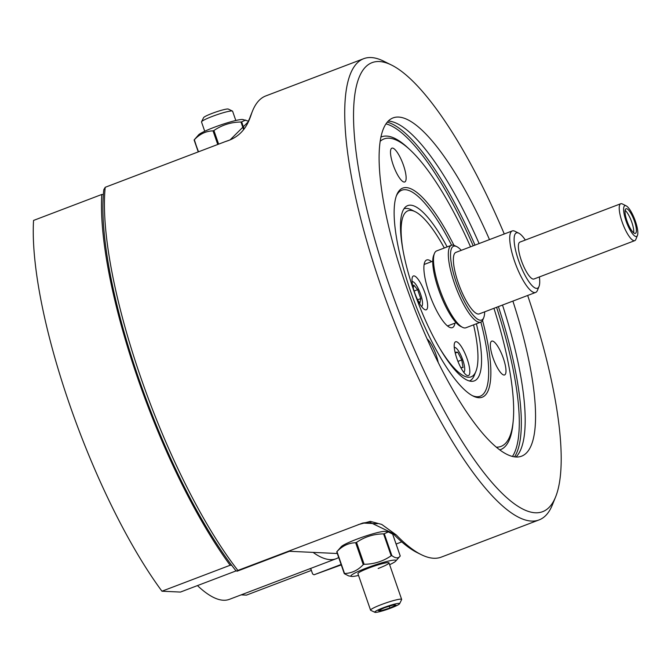 <?xml version="1.0" encoding="UTF-8"?>
<svg xmlns="http://www.w3.org/2000/svg" width="671" height="671" viewBox="0 0 671 671"><rect width="100%" height="100%" fill="white"/><g stroke="black" fill="none" stroke-linecap="round" stroke-linejoin="round"><path stroke-width="1.01" d="M310.698 568.412L312.611 573.94L314.011 574.795L341.262 564.907M504.273 233.978A240.143 63.342 69.2 0 0 391.378 64.978A240.143 63.342 69.2 0 0 388.794 283.867A240.143 63.342 69.2 0 0 555.663 496.775A240.143 63.342 69.2 0 0 527.666 295.466M555.663 496.775L552.426 504.777A246.727 65.07 -110.8 0 1 539.14 519.891A246.727 65.07 -110.8 0 1 380.985 286.039A246.727 65.07 -110.8 0 1 363.665 58.696A246.727 65.07 -110.8 0 1 383.636 61.153L391.378 64.978M503.334 358.272A18.092 4.772 -110.8 0 1 504.609 374.946A18.092 4.772 -110.8 0 1 493.009 357.794A18.092 4.772 -110.8 0 1 491.742 341.12A18.092 4.772 -110.8 0 1 503.334 358.272M403.481 165.309A18.092 4.772 -110.8 0 1 404.747 181.975A18.092 4.772 -110.8 0 1 393.147 164.831A18.092 4.772 -110.8 0 1 391.881 148.157A18.092 4.772 -110.8 0 1 403.481 165.309M427.15 338.956A18.092 4.772 -110.8 0 1 436.184 355.169A18.092 4.772 -110.8 0 1 438.188 362.365M489.486 239.597A180.935 47.725 69.2 0 0 392.988 117.928A180.935 47.725 69.2 0 0 405.695 284.647A180.935 47.725 69.2 0 0 521.669 456.137A180.935 47.725 69.2 0 0 512.887 301.094M516.041 456.968A180.935 47.725 69.2 0 0 502.504 305.045M470.53 246.811A164.487 43.38 69.2 0 0 410.191 149.969A164.487 43.38 69.2 0 0 380.105 141.388M410.191 149.969L408.144 148.065A167.331 44.135 69.2 0 0 380.851 137.119M453.932 245.301A111.847 29.499 69.2 0 0 396.704 194.993A111.847 29.499 69.2 0 0 410.585 291.197A111.847 29.499 69.2 0 0 473.223 396.1A111.847 29.499 69.2 0 0 482.533 320.478M472.241 395.588A110.203 29.063 69.2 0 0 480.847 322.08M447.163 246.903A93.755 24.726 69.2 0 0 407.674 205.611A93.755 24.726 69.2 0 0 414.259 292.002A93.755 24.726 69.2 0 0 474.355 380.868A93.755 24.726 69.2 0 0 476.41 323.774M363.665 58.696L265.791 95.928A246.727 65.07 69.2 0 0 252.506 111.042A246.727 65.07 69.2 0 0 250.979 115.337C248.664 121.686 243.808 136.196 225.54 141.514L105.213 187.293A246.727 65.07 69.2 0 0 140.759 377.438A246.727 65.07 69.2 0 0 237.886 570.425L237.031 571.231L289.436 551.294L337.312 553.508M341.111 564.479L314.011 574.795M237.031 571.231L235.622 570.384A243.439 64.206 -110.8 0 1 103.804 189.7L105.213 187.293M358.205 524.647L370.358 521.384L381.732 524.42L396.293 534.963A246.727 65.07 69.2 0 0 421.296 554.665L417.421 552.753A243.439 64.206 -110.8 0 1 392.753 533.311L369.486 522.097L362.743 523.044L237.886 570.425M421.296 554.665A246.727 65.07 69.2 0 0 441.266 557.123L539.14 519.891M401.753 541.891L396.108 544.038M451.6 245.217A110.203 29.063 69.2 0 0 396.309 196.024M496.448 447.18A164.487 43.38 69.2 0 0 513.223 420.767A164.487 43.38 69.2 0 0 493.931 308.308M499.853 449.872A167.331 44.135 69.2 0 0 512.963 423.552L513.223 420.767M479.111 243.548A180.935 47.725 69.2 0 0 388.241 121.048M225.54 141.514L230.069 139.912L248.018 122.088M249.427 119.136A243.439 64.206 -110.8 0 1 250.887 115.051L252.506 111.042M250.979 115.337L247.792 122.499M396.293 534.963L392.753 533.311M456.842 358.448A18.092 4.772 69.2 0 0 468.442 375.601A18.092 4.772 69.2 0 0 467.167 358.926A18.092 4.772 69.2 0 0 455.567 341.782A18.092 4.772 69.2 0 0 456.842 358.448M414.661 292.657A18.092 4.772 69.2 0 0 426.253 309.801A18.092 4.772 69.2 0 0 424.986 293.135A18.092 4.772 69.2 0 0 413.386 275.982A18.092 4.772 69.2 0 0 414.661 292.657M444.319 247.985A88.824 23.426 69.2 0 0 415.139 211.675A88.824 23.426 69.2 0 0 403.263 251.776M403.95 208.79A92.112 24.29 -110.8 0 1 411.273 209.763L415.139 211.675M454.946 323.137A36.184 9.545 -110.8 0 1 449.478 327.263A36.184 9.545 -110.8 0 1 429.205 293.328A36.184 9.545 -110.8 0 1 424.718 262.202A36.184 9.545 -110.8 0 1 431.554 261.648M447.356 325.838A32.896 8.673 69.2 0 0 448.27 325.678L456.121 322.692M440.377 349.314A88.824 23.426 69.2 0 0 475.907 371.382A88.824 23.426 69.2 0 0 473.567 324.856M432.728 261.195L424.869 264.189A32.896 8.673 69.2 0 0 424.089 264.676M475.907 371.382L474.288 375.383A92.112 24.29 -110.8 0 1 469.465 380.969M421.438 306.353A13.16 3.472 69.2 0 0 422.244 305.515A13.16 3.472 69.2 0 0 420.096 292.791A13.16 3.472 69.2 0 0 413.244 281.854A13.16 3.472 69.2 0 0 412.573 281.661A13.16 3.472 69.2 0 0 412.078 281.761M418.058 300.725L419.945 302.94L420.742 298.587L417.656 289.671L413.764 285.1L413.235 287.976M414.116 291.021L417.656 289.671M417.597 299.786L420.742 298.587M463.619 372.145A13.16 3.472 69.2 0 0 464.424 371.315A13.16 3.472 69.2 0 0 462.797 359.991A13.16 3.472 69.2 0 0 455.424 347.653A13.16 3.472 69.2 0 0 454.267 347.561M460.751 367.498L463.065 367.607L461.749 359.941L457.723 352.158L455.047 352.258M455.248 353.097L457.723 352.158M457.932 361.392L461.749 359.941M525.334 240.042A29.608 7.809 69.2 0 0 518.784 233.181A29.608 7.809 69.2 0 0 518.465 260.172A29.608 7.809 69.2 0 0 539.039 286.416A29.608 7.809 69.2 0 0 539.375 276.938M539.039 286.416L537.421 290.417A32.896 8.673 -110.8 0 1 535.643 292.439A32.896 8.673 -110.8 0 1 514.556 261.254A32.896 8.673 -110.8 0 1 512.25 230.941A32.896 8.673 -110.8 0 1 514.909 231.269L518.784 233.181M635.412 221.279A16.448 4.336 69.2 0 0 626.194 205.854A16.448 4.336 69.2 0 0 626.018 220.851A16.448 4.336 69.2 0 0 637.45 235.429A16.448 4.336 69.2 0 0 635.412 221.279M637.45 235.429L635.831 239.43A19.736 5.209 -110.8 0 1 634.766 240.637A19.736 5.209 -110.8 0 1 622.118 221.933A19.736 5.209 -110.8 0 1 620.734 203.749A19.736 5.209 -110.8 0 1 622.327 203.942L626.194 205.854M461.279 250.333A39.48 10.409 69.2 0 0 456.758 246.626A39.48 10.409 69.2 0 0 456.33 282.608A39.48 10.409 69.2 0 0 483.757 317.601A39.48 10.409 69.2 0 0 484.672 311.83M483.757 317.601L482.952 319.606A41.124 10.845 -110.8 0 1 480.738 322.122A41.124 10.845 -110.8 0 1 454.376 283.154A41.124 10.845 -110.8 0 1 451.491 245.259A41.124 10.845 -110.8 0 1 454.821 245.67L456.758 246.626M462.579 327.356L460.642 326.4A39.48 10.409 -110.8 0 1 438.54 289.377A39.48 10.409 -110.8 0 1 433.642 255.425L434.447 253.42A41.124 10.845 69.2 0 0 439.547 288.79A41.124 10.845 69.2 0 0 462.579 327.356A41.124 10.845 69.2 0 0 465.909 327.767L480.738 322.122M451.491 245.259L436.662 250.904A41.124 10.845 69.2 0 0 434.447 253.42M626.957 220.893A13.16 3.472 69.2 0 0 635.395 233.365A13.16 3.472 69.2 0 0 634.472 221.237A13.16 3.472 69.2 0 0 626.035 208.765A13.16 3.472 69.2 0 0 626.957 220.893M633.642 232.778A13.16 3.472 69.2 0 0 631.805 222.252A13.16 3.472 69.2 0 0 625.112 210.367M620.734 203.749L519.891 242.114A19.736 5.209 69.2 0 0 521.283 260.298A19.736 5.209 69.2 0 0 533.931 279.01L634.766 240.637M512.25 230.941L455.903 252.38A32.896 8.673 69.2 0 0 458.209 282.692A32.896 8.673 69.2 0 0 479.295 313.877L535.643 292.439M197.459 585.59A197.383 52.061 69.2 0 0 229.415 599.337L336.188 558.717A197.383 52.061 -110.8 0 1 313.089 552.392M338.687 557.458A197.383 52.061 -110.8 0 1 336.188 558.717M217.748 144.475L213.026 130.853L213.915 130.518L218.637 144.139M248.471 121.199L242.852 119.53A23.854 2.617 160.9 0 0 214.083 127.356A23.854 2.617 160.9 0 0 198.608 134.854L194.137 139.929L198.507 151.797M243.447 129.184L240.964 122.005C231.034 122.13 222.017 124.965 213.915 130.518M240.964 122.005L241.652 121.854L243.959 128.513M245.712 120.05L241.652 121.854M213.026 130.853C205.88 131.105 199.648 134.066 194.338 139.753L198.281 151.889M355.647 542.722L356.536 542.386L364.127 564.286L363.237 564.63L355.647 542.722C348.501 542.973 342.269 545.934 336.959 551.612L344.542 573.52C351.696 573.269 357.928 570.308 363.237 564.63M378.159 568.488A16.448 1.803 160.9 0 0 389.004 562.885A16.448 1.803 160.9 0 0 368.773 568.052A16.448 1.803 160.9 0 0 357.92 573.655L370.568 610.165A16.448 1.803 -19.1 0 1 381.413 604.571A16.448 1.803 -19.1 0 1 401.652 599.404A16.448 1.803 -19.1 0 1 401.627 599.622L399.589 603.749A13.16 1.443 160.9 0 0 383.426 607.7A13.16 1.443 160.9 0 0 374.871 612.304A13.16 1.443 160.9 0 0 390.933 608.052A13.16 1.443 160.9 0 0 399.589 603.749M358.54 575.441A23.854 2.617 -19.1 0 1 351.512 576.406A23.854 2.617 -19.1 0 1 366.66 567.951A23.854 2.617 -19.1 0 1 395.747 561.082A23.854 2.617 -19.1 0 1 389.625 564.68M351.512 576.406L348.652 575.886L344.349 573.697M344.298 573.579L336.767 551.814L341.229 546.722A23.854 2.617 -19.1 0 1 356.712 539.224A23.854 2.617 -19.1 0 1 385.473 531.398L388.333 531.918L384.273 533.722L391.864 555.622C395.588 558.457 398.381 558.582 400.218 556.007L392.636 534.108L388.333 531.918M364.127 564.286C374.057 564.168 383.074 561.333 391.168 555.781L383.586 533.873C373.655 533.999 364.638 536.834 356.536 542.386M383.586 533.873L384.273 533.722M395.747 561.082L400.017 556.192M391.864 555.622L391.168 555.781M201.552 121.761L203.581 117.643A13.16 1.443 -19.1 0 1 212.237 113.34A13.16 1.443 -19.1 0 1 228.299 109.079L232.443 111.067A16.448 1.803 160.9 0 0 212.363 116.385A16.448 1.803 160.9 0 0 201.552 121.761A16.448 1.803 160.9 0 0 201.518 121.988L204.73 131.256M235.815 120.495L232.602 111.218A16.448 1.803 160.9 0 0 232.443 111.067M378.41 610.635L381.12 610.761L389.893 608.001L395.949 605.116L393.24 604.99L384.466 607.75L378.41 610.635M374.871 612.304L370.728 610.325A16.448 1.803 -19.1 0 1 370.568 610.165M389.281 606.24L389.893 608.001M380.7 609.545L381.12 610.761M310.891 568.991L309.373 568.916M311.386 570.4L246.433 595.118L241.157 594.867M103.351 194.556L101.766 194.481A246.727 65.07 69.2 0 0 230.153 565.25L231.738 565.326M101.766 194.481L33.55 220.432A246.727 65.07 69.2 0 0 161.946 591.21L230.153 565.25M236.318 570.803L180.44 592.065L161.946 591.21M514.573 456.817A182.252 48.069 69.2 0 0 498.402 306.605M512.468 456.406A180.977 47.733 69.2 0 0 496.59 307.293M473.189 245.804A180.977 47.733 69.2 0 0 385.942 123.85M475.001 245.116A182.252 48.069 69.2 0 0 387.234 122.139M377.379 523.724L362.743 523.044M413.244 281.854L412.036 281.258M422.244 305.515L421.74 306.756M455.424 347.653L454.225 347.058M464.424 371.315L463.921 372.556M198.247 151.898L194.112 139.962M392.694 534.175L400.243 555.974M336.733 551.83L344.282 573.63M389.004 562.885L401.652 599.404"/></g></svg>
